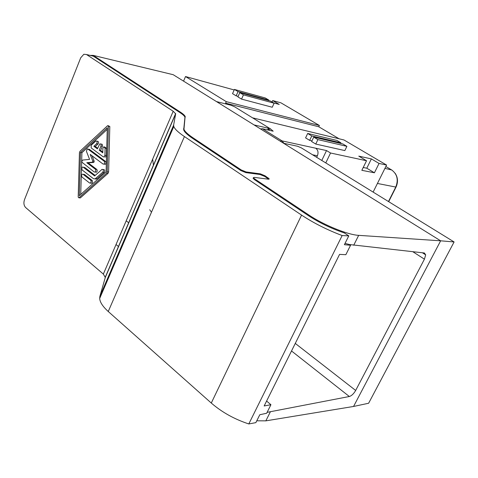 <?xml version="1.0" encoding="UTF-8"?>
<svg xmlns="http://www.w3.org/2000/svg" width="478" height="478" viewBox="0 0 478 478"><rect width="100%" height="100%" fill="white"/><g stroke="black" fill="none" stroke-linecap="round" stroke-linejoin="round"><path stroke-width="0.72" d="M183.552 81.135L185.518 76.546L226.273 101.641L225.604 103.146L227.642 104.407M234.178 89.954L185.518 76.546M339.129 138.793L318.766 126.772L319.382 125.475L280.956 102.842L272.693 100.565L272.042 101.987M272.693 100.565L279.242 104.437L273.571 102.895M363.22 167.491L366.787 168.208L374.411 172.785L361.834 170.317L366.536 160.751L330.543 153.008L326.516 150.57L321.778 160.465M366.787 168.208L371.376 158.905L358.769 156.127L366.536 160.751M371.376 158.905L379.048 163.44L374.411 172.785M316.651 157.304L317.386 155.774C318.605 152.548 318.055 150.032 315.737 148.222L326.516 150.57M373.127 192.084L386.588 165.059L379.048 163.44M325.781 162.926L330.543 153.008M386.588 165.059L343.987 139.97L252.569 117.839L270.446 128.851L273.183 131.193L270.859 130.661M318.766 126.772L225.604 103.146M311.949 140.891L309.678 140.371L305.585 137.897L307.671 133.47L336.942 140.448L340.939 142.82L340.647 143.436M313.735 137.114L311.632 141.56L315.767 144.057L344.847 150.582L346.897 146.352L342.857 143.956L313.735 137.114L317.876 139.606L315.767 144.057M384.933 168.387L391.679 169.965C397.26 174.147 398.604 179.877 395.718 187.155L388.465 201.531M319.382 125.475L226.273 101.641M238.122 96.371L236.156 95.845L232.541 93.652L234.411 89.434L265.248 97.96L268.809 100.069L268.594 100.553M239.777 92.66L237.889 96.891L241.545 99.107L272.257 107.251L274.109 103.212L270.518 101.079L239.777 92.66L243.439 94.865L241.545 99.107M234.411 89.434L238.038 91.621L236.156 95.845M238.038 91.621L268.809 100.069M243.439 94.865L274.109 103.212M307.671 133.47L311.775 135.937L309.678 140.371M311.775 135.937L340.939 142.82M317.876 139.606L346.897 146.352M151.472 212.226L149.686 209.728M169.714 134.216L170.598 133.918M138.058 209.884L137.413 209.191M168.131 137.879L168.836 138.011M268.75 179.22L264.776 176.46L265.081 175.808L269.269 178.927L268.433 179.196L254.278 177.38L253.388 177.679L254.529 178.802L308.752 214.939C323.51 224.947 347.93 234.883 358.667 235.349L440.65 240.81L353.559 406.461L265.846 420.855L256.776 420.801M267.112 412.347L349.34 396.507C351.647 395.766 353.756 393.752 355.668 390.448L424.428 259.172L425.683 254.87L424.368 252.987L349.43 244.533L350.553 245.28L345.851 254.69L339.565 254.386L264.161 405.959L270.924 404.717L266.664 413.249L259.793 414.743L255.861 422.636L248.805 423.944L342.146 235.546L348.773 235.881L344.387 244.694L350.553 245.28M454.1 241.958L440.65 240.81L283.562 143.245L297.633 146.268L301.391 147.905L454.1 241.958L368.622 403.247L353.559 406.461M345.044 243.38L349.43 244.533M266.599 401.06L270.924 404.717M116.034 244.527L118.568 246.594M120.587 248.243L121.131 248.691M283.562 143.245L216.486 101.587L231.173 105.297L234.782 106.887L268.146 127.429L269.048 128.194L268.409 128.253L267.644 129.92M254.045 124.919L268.409 128.253M253.191 178.109L254.218 179.477L308.418 215.638C319.525 222.862 331.493 228.627 344.309 232.923L348.773 235.881M91.489 55.729L93.347 56.171L179.985 112.617C182.889 114.523 184.538 116.046 184.95 117.2L183.689 129.92C184.442 132.059 187.454 134.904 192.712 138.447L240.906 170.598L245.794 172.606L246.098 171.937L260.319 173.849L265.081 175.808M185.01 117.69L183.964 129.281C184.723 131.414 187.734 134.258 192.998 137.801L241.211 169.929L246.098 171.937M264.776 176.46L260.02 174.5L245.794 172.606M173.634 125.111L99.896 296.264L105.297 277.461L103.35 274.091L25.657 207.554C23.84 205.582 23.452 202.959 24.492 199.679L80.71 57.79L83.853 54.265L86.482 54.522L173.203 111.26L175.671 113.794L173.634 125.111L173.795 126.509C174.727 129.042 178.27 132.394 184.418 136.559L301.57 215.1C313.711 223.101 327.239 229.918 342.146 235.546M78.972 197.731L106.63 173.179L107.215 171.787L108.416 126.27L109.815 126.533L108.614 171.972L108.034 173.365L80.382 197.874L78.858 197.808L80.382 197.874M79.766 197.814L80.274 197.952M109.815 126.533L108.219 125.672M78.858 197.808L78.195 197.109L79.45 152.619L80.005 151.257L107.604 125.69L108.416 126.27M80.501 152.524L107.281 127.757L106.11 171.865L79.288 195.717L80.501 152.524L81.905 152.739L80.74 194.427M107.239 129.347L81.905 152.739M104.533 156.993L103.218 156.844L91.161 147.887L91.226 145.216L95.887 140.992C97.261 141.147 97.5 142.068 96.616 143.747L93.873 146.268L97.381 148.861L99.806 143.872C100.9 143.77 101.282 144.487 100.96 146.029L99.227 150.229L102.776 152.846L102.895 148.359L103.756 146.77L105.088 148.144L106.486 148.371L104.658 146.919M106.486 148.371L106.295 155.553L105.447 157.131M96.616 143.747L98.014 143.98C98.904 142.307 98.659 141.386 97.285 141.225L96.765 141.141M98.014 143.98L95.277 146.495L97.637 148.24M100.96 146.029L102.358 146.256C102.68 144.72 102.298 144.003 101.205 144.099L100.697 144.015M102.358 146.256L100.625 150.451L102.794 152.052M87.952 149.112L87.163 149.034L86.446 151.359L89.583 159.389L82.646 160.07L81.953 160.919L81.881 162.173L94.184 171.972L95.02 172.05C95.976 171.184 96.078 170.234 95.331 169.2L86.799 162.711L92.439 162.185L92.792 161.02L90.205 154.418L103.027 164.032L103.869 164.109C104.843 163.231 104.951 162.269 104.186 161.229L87.952 149.112L89.356 149.333L88.651 149.226M89.356 149.333L105.584 161.439C106.349 162.472 106.241 163.434 105.268 164.312L103.869 164.109M104.353 164.181L105.268 164.312M92.075 155.816L94.196 161.223L93.843 162.383L92.439 162.185M92.296 162.221L93.843 162.383M93.7 162.424L88.209 162.908L96.735 169.385C97.482 170.419 97.381 171.369 96.425 172.235L95.02 172.05M95.546 172.122L96.425 172.235M102.818 172.134C103.72 170.425 103.457 169.493 102.035 169.349L94.602 175.94L83.226 167.204L82.419 167.121L81.834 167.742L81.959 169.815L93.461 178.706L95.146 178.874L102.818 172.134L104.216 172.325C105.118 170.61 104.855 169.684 103.433 169.541L102.937 169.475M104.216 172.325L97.028 178.724L95.146 178.874M94.961 178.951L96.55 179.047M83.226 167.204L83.871 167.294M84.63 167.396L95.146 175.456M91.866 183.271L89.619 183.02L81.78 176.896L81.648 174.829L82.234 174.207L83.047 174.291L84.451 174.47L92.308 180.57L92.445 182.644L91.866 183.271L90.999 183.17M84.451 174.47L83.674 174.368M104.049 156.915L104.897 155.338L106.295 155.553M105.088 148.144L104.897 155.338M99.227 150.229L100.625 150.451M93.873 146.268L95.277 146.495M86.799 162.711L88.209 162.908M90.456 183.104L91.25 181.748L90.754 180.266L92.164 180.439M83.047 174.291L90.754 180.266M99.896 296.264L99.675 298.463C99.968 302.257 102.824 306.607 108.249 311.507L211.282 403.044C221.941 412.257 234.453 419.224 248.805 423.944M185.267 117.092L185.213 116.596C184.801 115.449 183.146 113.925 180.242 112.025L93.21 55.382L90.043 55.382M216.486 101.587L173.197 74.699L171.405 74.269M312.54 154.77L317.386 155.774M270.446 128.851L268.624 130.147M385.86 166.529L391.966 170.138M273.183 131.193L262.416 128.725L282.044 140.891L283.98 143.334M377.423 183.456L396.029 187.107C398.234 182.118 397.935 177.499 395.133 173.257M280.168 141.135L282.044 140.891L315.737 148.222M260.528 128.941L262.416 128.725M152.661 159.138L153.45 165.472M153.396 172.086L153.181 174.327M265.846 420.855L270.303 411.952M358.667 235.349L353.702 245.268M349.34 396.507L291.514 350.971M126.204 220.824L128.779 222.85M424.428 259.172L412.837 251.727M133.768 217.651L134.324 218.082M355.668 390.448L295.273 343.419M254.529 178.802L254.218 179.477M240.906 170.598L241.211 169.929M308.752 214.939L308.418 215.638M260.02 174.5L260.319 173.849M268.116 177.804L267.811 178.461M192.998 137.801L192.712 138.447M93.347 56.171L86.482 54.522M103.35 274.091L173.203 111.26M95.331 169.2L96.735 169.385M92.792 161.02L94.196 161.223M104.186 161.229L105.584 161.439M95.624 178.551L97.028 178.724M107.215 171.787L108.614 171.972M106.63 173.179L108.034 173.365M105.297 277.461L175.671 113.794M184.418 136.559L108.249 311.507M301.57 215.1L211.282 403.044M183.839 128.265L183.564 128.899M179.985 112.617L180.242 112.025M173.197 74.699L93.21 55.382M396.017 187.131L388.686 201.668M425.683 254.87L422.403 252.772M253.388 177.679L253.077 178.354M269.006 128.283L268.194 130.052M105.345 277.013L175.641 113.513M173.795 126.509L99.675 298.463M183.964 129.281L183.689 129.92M184.95 117.2L185.213 116.596"/></g></svg>
